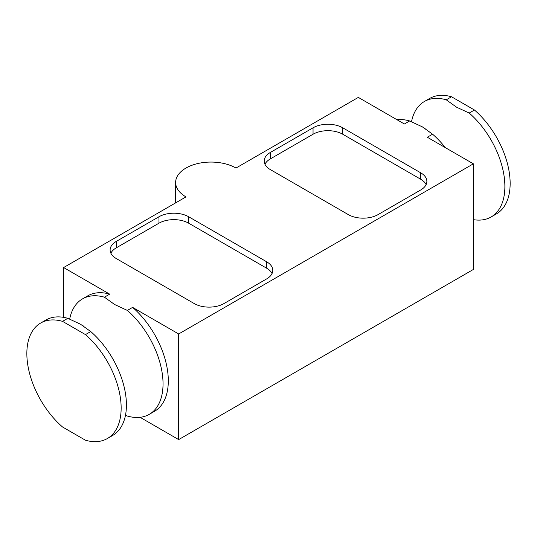 <?xml version="1.0" encoding="UTF-8"?>
<svg xmlns="http://www.w3.org/2000/svg" width="537" height="537" viewBox="0 0 537 537"><rect width="100%" height="100%" fill="white"/><g stroke="black" fill="none" stroke-linecap="round" stroke-linejoin="round"><path stroke-width="0.81" d="M420.719 189.964L378.028 214.619A21.003 12.123 180 0 1 348.325 214.619L270.359 169.605A21.003 12.123 180 0 1 264.204 161.026A21.003 12.123 180 0 1 270.359 152.454L313.051 127.806A21.003 12.123 180 0 1 342.754 127.806L420.719 172.82A21.003 12.123 180 0 1 426.875 181.392A21.003 12.123 180 0 1 420.719 189.964M264.956 164.241A21.003 12.123 180 0 1 270.359 158.885L313.051 134.237A21.003 12.123 180 0 1 342.754 134.237L420.719 179.251A21.003 12.123 180 0 1 426.123 184.607M188.675 216.76L266.641 261.774A21.003 12.123 180 0 1 272.796 270.346A21.003 12.123 180 0 1 266.641 278.918L223.949 303.573A21.003 12.123 180 0 1 194.246 303.573L116.281 258.559A21.003 12.123 180 0 1 110.125 249.987A21.003 12.123 180 0 1 116.281 241.408L158.972 216.76A21.003 12.123 180 0 1 188.675 216.76L188.675 223.191L266.641 268.205A21.003 12.123 180 0 1 272.044 273.561M110.877 253.202A21.003 12.123 180 0 1 116.281 247.839L158.972 223.191A21.003 12.123 180 0 1 188.675 223.191M474.46 110.011A66.682 38.496 60 0 1 508.445 167.927A66.682 38.496 60 0 1 496.342 213.954L491.073 216.995A66.682 38.496 -120 0 0 503.176 170.967A66.682 38.496 -120 0 0 469.197 113.052L474.46 110.011L451.536 96.774L446.267 99.815A66.682 38.496 -120 0 0 424.391 101.5A66.682 38.496 -120 0 0 411.53 121.698M473.372 219.64A66.682 38.496 -120 0 0 491.073 216.995M125.47 415.302L127.35 416.041A66.682 38.496 -120 0 0 149.226 414.363L154.495 411.322A66.682 38.496 -120 0 0 166.598 365.288A66.682 38.496 -120 0 0 132.612 307.379L178.673 333.967L178.673 439.595L473.372 269.453L473.372 163.825L427.311 137.237L432.58 134.196L422.357 126.86L409.65 120.959A66.682 38.496 -120 0 0 396.917 119.691M409.65 120.959L404.388 124L358.327 97.405L235.971 168.047A35.348 20.406 0 0 0 186.413 167.799L185.554 168.296A35.348 20.406 0 0 0 175.626 182.473A35.348 20.406 0 0 0 185.983 196.904L63.628 267.547L109.689 294.142A66.682 38.496 -120 0 0 87.813 295.82L82.544 298.861A66.682 38.496 -120 0 0 69.682 319.065M446.267 99.815L456.49 107.152L469.197 113.052M445.314 147.628A66.682 38.496 -120 0 0 433.836 135.304A66.682 38.496 -120 0 0 432.58 134.196M424.391 101.5L429.66 98.459A66.682 38.496 60 0 1 451.536 96.774M67.803 318.32L62.54 321.361A66.682 38.496 -120 0 0 40.658 323.046A66.682 38.496 -120 0 0 28.555 369.073A66.682 38.496 -120 0 0 62.54 426.989L85.464 440.226A66.682 38.496 -120 0 0 107.34 438.541A66.682 38.496 -120 0 0 119.442 392.513A66.682 38.496 -120 0 0 85.464 334.598L90.733 331.557L80.51 324.22L67.803 318.32A66.682 38.496 -120 0 0 45.927 320.005L40.658 323.046M107.34 438.541L112.609 435.5A66.682 38.496 -120 0 0 124.671 389.278A66.682 38.496 -120 0 0 91.988 332.672A66.682 38.496 -120 0 0 90.733 331.557M63.628 317.36L63.628 267.547M109.689 294.142L104.42 297.183A66.682 38.496 -120 0 0 82.544 298.861M104.42 297.183L114.643 304.519L127.35 310.42L132.612 307.379M149.226 414.363A66.682 38.496 -120 0 0 161.328 368.328A66.682 38.496 -120 0 0 127.35 310.42M178.673 439.595L140.083 417.309M62.54 321.361L85.464 334.598M178.673 333.967L473.372 163.825M420.719 172.82L420.719 179.251M342.754 127.806L342.754 134.237M313.051 127.806L313.051 134.237M270.359 152.454L270.359 158.885M266.641 261.774L266.641 268.205M158.972 216.76L158.972 223.191M116.281 241.408L116.281 247.839M424.707 128.283L425.109 128.544M82.859 325.65L83.262 325.905M175.626 202.885L175.626 182.473"/></g></svg>
